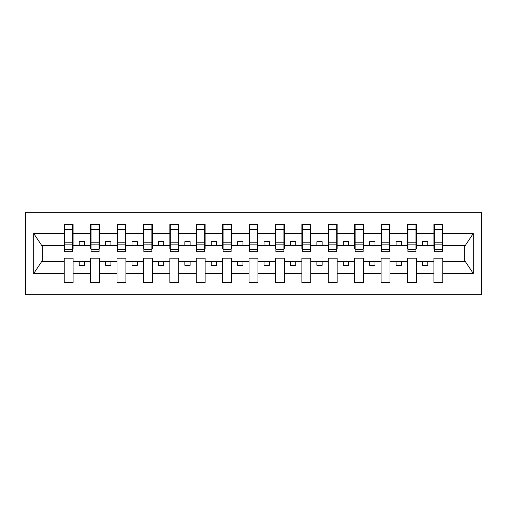 <?xml version="1.0" encoding="UTF-8"?>
<svg xmlns="http://www.w3.org/2000/svg" width="507" height="507" viewBox="0 0 507 507"><rect width="100%" height="100%" fill="white"/><g stroke="black" fill="none" stroke-linecap="round" stroke-linejoin="round"><path stroke-width="0.76" d="M25.35 294.694L481.65 294.694L481.65 212.306L25.35 212.306L25.35 294.694M442.358 248.855L442.782 248.855L442.782 245.686L465.179 245.686L473.284 233.486L473.284 273.514L442.782 273.514L442.782 258.145L433.91 258.145L433.91 261.314L416.374 261.314L416.374 258.145L407.501 258.145L407.501 261.314L389.965 261.314L389.965 258.145L381.093 258.145L381.093 261.314L363.563 261.314L363.563 258.145L354.691 258.145L354.691 261.314L337.155 261.314L337.155 258.145L328.283 258.145L328.283 261.314L310.747 261.314L310.747 258.145L301.874 258.145L301.874 261.314L284.345 261.314L284.345 258.145L275.472 258.145L275.472 261.314L257.936 261.314L257.936 258.145L249.064 258.145L249.064 261.314L231.528 261.314L231.528 258.145L222.655 258.145L222.655 261.314L205.126 261.314L205.126 258.145L196.253 258.145L196.253 261.314L178.718 261.314L178.718 258.145L169.845 258.145L169.845 261.314L152.309 261.314L152.309 258.145L143.437 258.145L143.437 261.314L125.907 261.314L125.907 258.145L117.035 258.145L117.035 261.314L99.499 261.314L99.499 258.145L90.626 258.145L90.626 261.314L73.09 261.314L73.09 258.145L64.218 258.145L64.218 261.314L41.821 261.314L33.716 273.514L33.716 233.486L41.821 245.686L64.218 245.686L64.218 233.486L33.716 233.486M442.782 273.514L442.782 282.545L433.91 282.545L433.91 261.314M433.91 273.514L416.374 273.514L416.374 282.545L407.501 282.545L407.501 261.314M416.374 273.514L416.374 261.314M407.501 273.514L389.965 273.514L389.965 282.545L381.093 282.545L381.093 261.314M389.965 273.514L389.965 261.314M381.093 273.514L363.563 273.514L363.563 282.545L354.691 282.545L354.691 261.314M363.563 273.514L363.563 261.314M354.691 273.514L337.155 273.514L337.155 282.545L328.283 282.545L328.283 261.314M337.155 273.514L337.155 261.314M328.283 273.514L310.747 273.514L310.747 282.545L301.874 282.545L301.874 261.314M310.747 273.514L310.747 261.314M301.874 273.514L284.345 273.514L284.345 282.545L275.472 282.545L275.472 261.314M284.345 273.514L284.345 261.314M275.472 273.514L257.936 273.514L257.936 282.545L249.064 282.545L249.064 261.314M257.936 273.514L257.936 261.314M249.064 273.514L231.528 273.514L231.528 282.545L222.655 282.545L222.655 261.314M231.528 273.514L231.528 261.314M222.655 273.514L205.126 273.514L205.126 282.545L196.253 282.545L196.253 261.314M205.126 273.514L205.126 261.314M196.253 273.514L178.718 273.514L178.718 282.545L169.845 282.545L169.845 261.314M178.718 273.514L178.718 261.314M169.845 273.514L152.309 273.514L152.309 282.545L143.437 282.545L143.437 261.314M152.309 273.514L152.309 261.314M143.437 273.514L125.907 273.514L125.907 282.545L117.035 282.545L117.035 261.314M125.907 273.514L125.907 261.314M117.035 273.514L99.499 273.514L99.499 282.545L90.626 282.545L90.626 261.314M99.499 273.514L99.499 261.314M434.328 249.248L442.358 249.248L442.358 251.706L434.328 251.706L434.328 224.455L433.91 224.455L433.91 233.486L416.374 233.486L416.374 248.855L415.949 248.855M434.328 248.855L433.91 248.855L433.91 233.486M407.926 249.248L415.949 249.248L415.949 251.706L407.926 251.706L407.926 224.455L407.501 224.455L407.501 233.486L389.965 233.486L389.965 248.855L389.547 248.855M407.926 248.855L407.501 248.855L407.501 233.486M381.518 249.248L389.547 249.248L389.547 251.706L381.518 251.706L381.518 224.455L381.093 224.455L381.093 233.486L363.563 233.486L363.563 248.855L363.139 248.855M381.518 248.855L381.093 248.855L381.093 233.486M355.109 249.248L363.139 249.248L363.139 251.706L355.109 251.706L355.109 224.455L354.691 224.455L354.691 233.486L337.155 233.486L337.155 248.855L336.73 248.855M355.109 248.855L354.691 248.855L354.691 233.486M328.707 249.248L336.73 249.248L336.73 251.706L328.707 251.706L328.707 224.455L328.283 224.455L328.283 233.486L310.747 233.486L310.747 248.855L310.328 248.855M328.707 248.855L328.283 248.855L328.283 233.486M302.299 249.248L310.328 249.248L310.328 251.706L302.299 251.706L302.299 224.455L301.874 224.455L301.874 233.486L284.345 233.486L284.345 248.855L283.92 248.855M302.299 248.855L301.874 248.855L301.874 233.486M275.89 249.248L283.92 249.248L283.92 251.706L275.89 251.706L275.89 224.455L275.472 224.455L275.472 233.486L257.936 233.486L257.936 248.855L257.512 248.855M275.89 248.855L275.472 248.855L275.472 233.486M249.488 249.248L257.512 249.248L257.512 251.706L249.488 251.706L249.488 224.455L249.064 224.455L249.064 233.486L231.528 233.486L231.528 248.855L231.11 248.855M249.488 248.855L249.064 248.855L249.064 233.486M223.08 249.248L231.11 249.248L231.11 251.706L223.08 251.706L223.08 224.455L222.655 224.455L222.655 233.486L205.126 233.486L205.126 248.855L204.701 248.855M223.08 248.855L222.655 248.855L222.655 233.486M196.672 249.248L204.701 249.248L204.701 251.706L196.672 251.706L196.672 224.455L196.253 224.455L196.253 233.486L178.718 233.486L178.718 248.855L178.293 248.855M196.672 248.855L196.253 248.855L196.253 233.486M170.27 249.248L178.293 249.248L178.293 251.706L170.27 251.706L170.27 224.455L169.845 224.455L169.845 233.486L152.309 233.486L152.309 248.855L151.891 248.855M170.27 248.855L169.845 248.855L169.845 233.486M143.861 249.248L151.891 249.248L151.891 251.706L143.861 251.706L143.861 224.455L143.437 224.455L143.437 233.486L125.907 233.486L125.907 248.855L125.483 248.855M143.861 248.855L143.437 248.855L143.437 233.486M117.453 249.248L125.483 249.248L125.483 251.706L117.453 251.706L117.453 224.455L117.035 224.455L117.035 233.486L99.499 233.486L99.499 248.855L99.074 248.855M117.453 248.855L117.035 248.855L117.035 233.486M91.051 249.248L99.074 249.248L99.074 251.706L91.051 251.706L91.051 224.455L90.626 224.455L90.626 233.486L73.09 233.486L73.09 224.455L72.672 224.455L72.672 251.706L64.642 251.706L64.642 244.868L72.672 244.868M91.051 248.855L90.626 248.855L90.626 233.486M90.626 273.514L73.09 273.514L73.09 282.545L64.218 282.545L64.218 261.314M73.09 273.514L73.09 261.314M64.642 244.868L64.642 224.455L64.218 224.455L64.218 233.486M64.218 245.686L64.218 248.855L64.642 248.855M442.782 245.686L442.782 224.455L442.358 224.455L442.358 249.248M407.501 224.455L416.374 224.455L416.374 233.486M381.093 224.455L389.965 224.455L389.965 233.486M354.691 224.455L363.563 224.455L363.563 233.486M328.283 224.455L337.155 224.455L337.155 233.486M301.874 224.455L310.747 224.455L310.747 233.486M275.472 224.455L284.345 224.455L284.345 233.486M249.064 224.455L257.936 224.455L257.936 233.486M222.655 224.455L231.528 224.455L231.528 233.486M196.253 224.455L205.126 224.455L205.126 233.486M169.845 224.455L178.718 224.455L178.718 233.486M143.437 224.455L152.309 224.455L152.309 233.486M117.035 224.455L125.907 224.455L125.907 233.486M90.626 224.455L99.499 224.455L99.499 233.486M473.284 233.486L442.782 233.486M64.218 273.514L33.716 273.514M64.218 224.455L73.09 224.455M433.91 224.455L442.782 224.455M433.91 245.686L427.781 245.686L427.781 241.668L422.502 241.668L422.502 245.686L427.781 245.686M422.502 245.686L416.374 245.686M422.502 261.314L422.502 265.332L427.781 265.332L427.781 261.314M407.501 245.686L401.373 245.686L401.373 241.668L396.094 241.668L396.094 245.686L401.373 245.686M396.094 245.686L389.965 245.686M396.094 261.314L396.094 265.332L401.373 265.332L401.373 261.314M381.093 245.686L374.971 245.686L374.971 241.668L369.685 241.668L369.685 245.686L374.971 245.686M369.685 245.686L363.563 245.686M369.685 261.314L369.685 265.332L374.971 265.332L374.971 261.314M354.691 245.686L348.562 245.686L348.562 241.668L343.283 241.668L343.283 245.686L348.562 245.686M343.283 245.686L337.155 245.686M343.283 261.314L343.283 265.332L348.562 265.332L348.562 261.314M328.283 245.686L322.154 245.686L322.154 241.668L316.875 241.668L316.875 245.686L322.154 245.686M316.875 245.686L310.747 245.686M316.875 261.314L316.875 265.332L322.154 265.332L322.154 261.314M301.874 245.686L295.752 245.686L295.752 241.668L290.467 241.668L290.467 245.686L295.752 245.686M290.467 245.686L284.345 245.686M290.467 261.314L290.467 265.332L295.752 265.332L295.752 261.314M275.472 245.686L269.344 245.686L269.344 241.668L264.065 241.668L264.065 245.686L269.344 245.686M264.065 245.686L257.936 245.686M264.065 261.314L264.065 265.332L269.344 265.332L269.344 261.314M249.064 245.686L242.935 245.686L242.935 241.668L237.656 241.668L237.656 245.686L242.935 245.686M237.656 245.686L231.528 245.686M237.656 261.314L237.656 265.332L242.935 265.332L242.935 261.314M222.655 245.686L216.533 245.686L216.533 241.668L211.248 241.668L211.248 245.686L216.533 245.686M211.248 245.686L205.126 245.686M211.248 261.314L211.248 265.332L216.533 265.332L216.533 261.314M196.253 245.686L190.125 245.686L190.125 241.668L184.846 241.668L184.846 245.686L190.125 245.686M184.846 245.686L178.718 245.686M184.846 261.314L184.846 265.332L190.125 265.332L190.125 261.314M169.845 245.686L163.717 245.686L163.717 241.668L158.438 241.668L158.438 245.686L163.717 245.686M158.438 245.686L152.309 245.686M158.438 261.314L158.438 265.332L163.717 265.332L163.717 261.314M143.437 245.686L137.315 245.686L137.315 241.668L132.029 241.668L132.029 245.686L137.315 245.686M132.029 245.686L125.907 245.686M132.029 261.314L132.029 265.332L137.315 265.332L137.315 261.314M117.035 245.686L110.906 245.686L110.906 241.668L105.627 241.668L105.627 245.686L110.906 245.686M105.627 245.686L99.499 245.686M105.627 261.314L105.627 265.332L110.906 265.332L110.906 261.314M90.626 245.686L84.498 245.686L84.498 241.668L79.219 241.668L79.219 245.686L84.498 245.686M79.219 245.686L73.09 245.686L73.09 233.486M79.219 261.314L79.219 265.332L84.498 265.332L84.498 261.314M73.09 245.686L73.09 248.855L72.672 248.855M473.284 273.514L465.179 261.314L442.782 261.314M42.252 245.686L42.252 261.314M464.748 261.314L464.748 245.686M72.672 229.734L73.09 229.734M64.218 229.734L64.642 229.734M64.642 242.809L72.672 242.809M99.499 224.455L99.074 224.455L99.074 249.248M99.074 229.734L99.499 229.734M90.626 229.734L91.051 229.734M91.051 244.868L99.074 244.868M91.051 242.809L99.074 242.809M125.907 224.455L125.483 224.455L125.483 249.248M125.483 229.734L125.907 229.734M117.035 229.734L117.453 229.734M117.453 244.868L125.483 244.868M117.453 242.809L125.483 242.809M152.309 224.455L151.891 224.455L151.891 249.248M151.891 229.734L152.309 229.734M143.437 229.734L143.861 229.734M143.861 244.868L151.891 244.868M143.861 242.809L151.891 242.809M178.718 224.455L178.293 224.455L178.293 249.248M178.293 229.734L178.718 229.734M169.845 229.734L170.27 229.734M170.27 244.868L178.293 244.868M170.27 242.809L178.293 242.809M205.126 224.455L204.701 224.455L204.701 249.248M204.701 229.734L205.126 229.734M196.253 229.734L196.672 229.734M196.672 244.868L204.701 244.868M196.672 242.809L204.701 242.809M231.528 224.455L231.11 224.455L231.11 249.248M231.11 229.734L231.528 229.734M222.655 229.734L223.08 229.734M223.08 244.868L231.11 244.868M223.08 242.809L231.11 242.809M257.936 224.455L257.512 224.455L257.512 249.248M257.512 229.734L257.936 229.734M249.064 229.734L249.488 229.734M249.488 244.868L257.512 244.868M249.488 242.809L257.512 242.809M284.345 224.455L283.92 224.455L283.92 249.248M283.92 229.734L284.345 229.734M275.472 229.734L275.89 229.734M275.89 244.868L283.92 244.868M275.89 242.809L283.92 242.809M310.747 224.455L310.328 224.455L310.328 249.248M310.328 229.734L310.747 229.734M301.874 229.734L302.299 229.734M302.299 244.868L310.328 244.868M302.299 242.809L310.328 242.809M337.155 224.455L336.73 224.455L336.73 249.248M336.73 229.734L337.155 229.734M328.283 229.734L328.707 229.734M328.707 244.868L336.73 244.868M328.707 242.809L336.73 242.809M363.563 224.455L363.139 224.455L363.139 249.248M363.139 229.734L363.563 229.734M354.691 229.734L355.109 229.734M355.109 244.868L363.139 244.868M355.109 242.809L363.139 242.809M389.965 224.455L389.547 224.455L389.547 249.248M389.547 229.734L389.965 229.734M381.093 229.734L381.518 229.734M381.518 244.868L389.547 244.868M381.518 242.809L389.547 242.809M416.374 224.455L415.949 224.455L415.949 249.248M415.949 229.734L416.374 229.734M407.501 229.734L407.926 229.734M407.926 244.868L415.949 244.868M407.926 242.809L415.949 242.809M442.358 229.734L442.782 229.734M433.91 229.734L434.328 229.734M434.328 244.868L442.358 244.868M434.328 242.809L442.358 242.809M64.642 249.248L72.672 249.248M64.642 229.532L72.672 229.532M91.051 229.532L99.074 229.532M117.453 229.532L125.483 229.532M143.861 229.532L151.891 229.532M170.27 229.532L178.293 229.532M196.672 229.532L204.701 229.532M223.08 229.532L231.11 229.532M249.488 229.532L257.512 229.532M275.89 229.532L283.92 229.532M302.299 229.532L310.328 229.532M328.707 229.532L336.73 229.532M355.109 229.532L363.139 229.532M381.518 229.532L389.547 229.532M407.926 229.532L415.949 229.532M434.328 229.532L442.358 229.532"/></g></svg>
